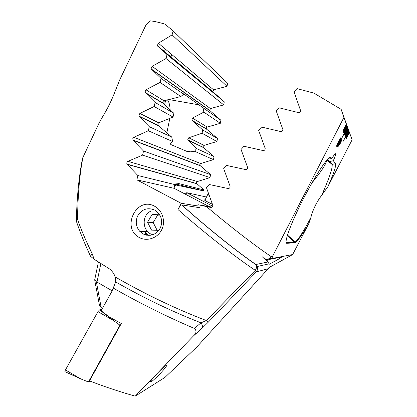 <?xml version="1.0" encoding="UTF-8"?>
<svg xmlns="http://www.w3.org/2000/svg" width="417" height="417" viewBox="0 0 417 417"><rect width="100%" height="100%" fill="white"/><g stroke="black" fill="none" stroke-linecap="round" stroke-linejoin="round"><path stroke-width="0.63" d="M204.971 200.045L203.913 199.759L207.421 201.901L212.42 204.252M327.449 159.513L329.821 161.561L333.319 160.701C335.08 156.724 335.852 154.405 335.638 153.743L335.362 153.711C334.7 154.128 333.522 155.76 331.823 158.606L327.861 159.08M102.28 308.663L99.569 305.843L94.789 280.563M100.867 263.539L97.005 282.069L112.194 290.831M97.005 282.069L96.348 281.751L101.248 307.934M206.478 197.027L186.717 192.685L185.721 194.385M266.442 260.62L268.621 259.744M186.717 192.685L212.733 206.238M212.081 207.103L197.887 204.7L206.379 206.524C231.471 227.562 253.072 244.258 271.175 256.617L272.786 255.882L343.9 117.458L341.142 109.337L313.824 93.085L297.003 88.612L294.032 91.813L300.667 110.802C300.454 112.215 299.672 112.809 298.332 112.58L279.213 107.826L276.257 111.031L282.893 129.598C282.768 131.063 281.996 131.699 280.573 131.517L261.527 127.055L258.592 130.26L265.181 148.436C265.16 149.958 264.399 150.646 262.892 150.506L243.971 146.273L241.057 149.468L247.552 167.28C247.656 168.859 246.911 169.599 245.316 169.505L226.561 165.44L223.679 168.63L230.038 186.112C230.262 187.744 229.538 188.536 227.864 188.479L209.324 184.533L206.467 187.707L212.712 205.044C212.936 206.66 212.222 207.447 210.559 207.405L206.379 206.524M331.823 158.606L331.062 157.543C330.65 156.954 329.769 157.282 328.429 158.523C323.034 163.433 310.097 184.877 299.823 205.925C289.502 227.02 283.836 243.549 286.865 243.304L294.652 242.803M341.142 109.337L352.11 139.804L327.944 186.581C333.699 173.722 336.206 166.096 335.471 163.704L333.319 160.701M352.11 139.804L349.436 132.517L346.214 138.752L349.415 132.554M349.436 132.517L349.196 131.871L345.959 138.147L349.175 131.908M349.196 131.871L348.956 131.219L345.75 137.657L348.935 131.256M348.956 131.219L348.711 130.557L343.254 141.144L348.69 130.594M348.711 130.557L348.466 129.885L345.224 136.406L348.445 129.927M348.466 129.885L348.216 129.207L344.953 135.775L348.195 129.249M348.216 129.207L347.966 128.519L344.624 134.999L347.945 128.561M347.966 128.519L347.71 127.826L344.348 134.347L347.689 127.868M347.71 127.826L347.45 127.117L341.82 138.053L347.429 127.159M347.45 127.117L347.189 126.403L343.785 133.013L347.168 126.445M347.189 126.403L346.923 125.684L343.499 132.335L346.902 125.725M346.923 125.684L346.652 124.949L343.207 131.647L346.631 124.991M346.652 124.949L346.381 124.209L342.91 130.948L346.36 124.25M346.381 124.209L343.9 117.458M286.041 242.105L286.766 242.736L294.553 242.282L294.647 242.803C297.04 241.943 301.783 235.496 308.882 223.465L292.651 254.537L271.842 258.519L272.786 255.882M341.341 138.637L338.197 145.455L336.957 147.149L337.817 144.756L341.189 138.626L340.168 141.723M341.586 140.644L338.594 146.169L338.672 145.147L338.218 145.846L341.669 139.627L341.586 140.644L341.815 139.632M338.458 141.54L340.882 137.667L338.885 142.369L336.456 146.263L338.458 141.54M327.944 186.581L321.71 195.302C316.529 202.141 312.891 209.626 310.801 217.747L308.882 223.465M98.412 261.996L94.675 279.932L96.348 281.751M269.069 267.516L292.489 254.662M197.929 205.889L197.887 204.7M287.282 235.668L294.553 242.282L295.179 242.042C298.072 239.973 303.279 231.873 310.801 217.747M321.71 195.302C329.602 177.402 333.037 167.102 332.005 164.402L329.821 161.561M271.842 258.519L270.414 259.207L271.175 256.617C268.85 259.452 266.656 260.046 264.597 258.394M312.01 182.849C321.278 171.517 326.172 164.017 326.704 160.352M341.898 140.227L341.414 141.071M341.372 141.05L340.34 143.318M340.298 143.297L338.458 146.19M338.296 145.637L338.672 145.147M338.859 145.267L340.976 141.738L339.052 144.485L338.906 145.293M341.309 140.493L339.24 144.047L341.169 141.29L341.257 140.519L339.282 144.068M340.976 141.738L338.901 145.288M340.126 141.702L338.969 143.651M338.927 143.63L338.197 145.455M338.156 145.434L336.972 147.165M338.64 143.766L337.431 146.117M340.772 139.617L339.104 142.875L340.084 141.577L340.731 139.638L339.104 142.875M340.84 137.641L338.885 142.369M338.844 142.348L336.467 146.273M340.314 138.663L336.972 145.241M336.983 145.246L340.361 138.684L336.936 145.22M341.851 138.126L347.46 127.242M344.379 134.42L347.715 127.946M343.285 141.207L348.721 130.667M345.729 137.6L348.961 131.329M344.656 135.072L347.971 128.639M344.932 135.718L348.226 129.322M345.198 136.354L348.471 130M345.99 138.215L349.201 131.98M346.246 138.819L349.441 132.627M342.946 131.027L346.391 124.334M343.238 131.725L346.663 125.074M343.53 132.413L346.934 125.809M343.817 133.091L347.194 126.528M155.067 375.774C157.193 373.345 163.839 366.626 166.195 365.36C168.114 364.468 164.136 369.29 161.911 371.688C159.826 374.065 153.211 380.763 150.818 382.061C150.151 381.633 151.564 379.538 155.067 375.774M137.657 215.954C135.238 221.62 135.963 226.78 139.831 231.43L143.026 233.916C150.198 236.934 155.927 235.011 160.211 228.146C162.463 223.069 162.051 218.268 158.981 213.739L154.764 210.085C147.555 207.155 141.853 209.11 137.657 215.954M139.236 237.482C120.946 227.963 136.635 195.891 154.613 206.243C162.547 210.418 165.877 221.547 161.692 229.762C157.689 238.05 147.019 241.813 139.236 237.482M145.361 232.623L145.908 235.047M146.675 235.214L146.304 233.687M268.001 262.074L262.439 256.908M193.524 335.873C196.485 333.173 196.782 330.697 194.411 328.455L200.989 322.831C172.893 311.906 144.756 298.442 116.578 282.445L115.718 281.949L115.254 276.977L118.788 279.009C148.332 295.71 177.533 309.56 206.389 320.564L255.282 270.336C234.531 256.465 204.523 232.967 177.96 209.537C179.373 206.822 180.613 205.284 181.676 204.929L181.812 204.929C207.239 227.76 235.991 250.799 255.902 264.508L256.116 264.816C256.888 266.406 256.611 268.246 255.282 270.336L256.252 271.9L208.302 322.169L206.389 320.564L200.989 322.831C202.516 325.031 202.824 326.876 201.917 328.372L193.524 335.873L135.244 396.15L164.913 377.432L196.939 346.881M115.718 281.949L111.73 291.718L101.107 310.764L109.426 317.05L121.311 323.514L89.488 380.893C104.604 386.731 119.856 391.818 135.244 396.15M194.411 328.455C167.17 316.842 140.128 303.388 113.278 288.095M177.96 209.537L181.082 203.246L136.875 179.852L137.865 175.521L127.018 164.126C126.544 162.974 126.846 162.046 127.92 161.343L142.583 155.134L143.531 151.063L133.091 140.305L132.747 138.725L133.831 137.308L148.316 130.756L149.286 126.705L138.84 116.046L139.836 113.44L154.144 106.507L155.124 102.483L144.902 92.308L145.929 89.775L160.05 82.415L161.04 78.422L151.063 68.815L152.116 66.355L166.034 58.521L167.04 54.559L157.318 45.62L158.387 43.222L172.101 34.861L173.118 30.941L164.986 24.118C158.616 22.257 153.675 21.168 150.167 20.85L145.835 25.26L119.762 79.793L115.254 91.031C111.725 100.221 107.497 108.821 102.561 116.838L99.236 122.718L82.566 158.163C78.959 176.146 76.89 197.074 76.353 220.953M164.35 100.7L163.589 103.859M165.502 49.227L164.324 51.672M171.934 54.658L170.788 57.03M83.176 156.307C79.824 172.2 77.943 193.243 77.526 219.441C81.195 229.871 86.095 241.323 92.225 253.797L94.133 259.249L109.384 268.845C112.048 270.883 114.003 273.594 115.254 276.977M181.082 203.246L198.059 206.003M200.092 207.765L181.812 204.929M176.016 184.038L203.037 190.778L203.903 189.964L176.318 182.933L176.016 184.038M175.557 185.419L176.532 184.825L175.729 183L176.318 182.933M209.157 206.608L174.061 188.302L174.843 184.59L174.572 184.34L176.532 184.825M136.875 179.852L174.061 188.302M137.865 175.521L174.843 184.59M173.118 30.941L227.588 83.197L227.036 86.314L213.608 89.837L212.816 91.672L224.263 101.816L223.705 104.896L210.46 108.571L209.699 110.437L220.895 120.242L220.332 123.296L207.265 127.076L206.415 127.842L206.863 129.374L217.492 138.501L216.923 141.53L204.022 145.392L203.126 146.351L203.616 147.665L214.051 156.62L213.478 159.628L200.739 163.532L199.837 164.538L200.322 165.789L210.575 174.614L209.996 177.6L197.408 181.531C196.475 182.005 196.277 182.693 196.808 183.589L203.903 189.964M201.917 328.372L208.302 322.169M76.723 222.277C80.158 232.571 84.661 243.669 90.234 255.585L90.489 256.257L94.133 259.249M92.225 253.797L90.489 256.257M77.526 219.441L76.337 221.542M164.913 377.432L196.96 346.876M184.033 94.138L202.943 107.695L203.866 112.131L192.409 118.042L191.893 120.273L202.745 129.989L202.078 133.252L188.755 137.787L187.723 139.773L196.589 148.556L194.583 151.256L190.454 151.824L187.494 151.647L171.147 144.694C170.027 144.204 170.522 143.151 172.643 141.535L171.768 137.094L158.189 125.439C157.616 124.329 157.798 123.468 158.741 122.848L173.045 117.052L173.863 113.304L163.021 103.327L162.646 102.384L163.125 101.341L164.043 100.789L180.848 96.52L183.652 94.216C183.162 93.648 183.292 93.622 184.033 94.138L183.511 94.049M167.425 99.814C168.979 101.665 169.881 105.021 170.131 109.9M169.855 118.282L166.8 132.934M165.669 100.315L164.579 104.782M176.125 185.039L203.037 190.778M194.583 151.256L213.478 159.628M148.316 130.756L172.643 141.535M149.286 126.705L171.768 137.094M196.589 148.556L214.051 156.62M154.144 106.507L173.045 117.052M202.078 133.252L216.923 141.53M155.124 102.483L173.863 113.304M202.745 129.989L217.492 138.501M160.05 82.415L180.848 96.52M203.866 112.131L220.332 123.296M161.04 78.422L183.652 94.216M202.943 107.695L220.895 120.242M142.583 155.134L209.996 177.6M143.531 151.063L210.575 174.614M166.034 58.521L223.705 104.896M167.04 54.559L224.263 101.816M172.101 34.861L227.036 86.314M171.966 54.684L170.824 57.056M165.533 49.258L164.355 51.698M90.161 381.154L88.446 381.982L80.757 378.897L65.203 371.792C64.724 371.797 64.807 371.172 65.453 369.921L97.964 311.661L99.559 309.873L101.941 309.268M88.446 381.982L119.945 325.187L113.268 320.397L97.964 311.661M119.945 325.187L120.482 325.01M150.412 211.325C140.972 216.136 142.65 232.311 152.877 234.729M158.861 230.33L151.538 230.116L158.841 230.356M151.538 230.116L147.54 222.214L152.059 214.567L159.68 214.776M144.553 231.534L148.316 235.402M157.115 230.273L153.201 222.558L147.54 222.214M153.201 222.558L157.626 215.094L152.059 214.567M159.899 215.156L157.626 215.094M209.23 195.464L207.744 194.494L209.042 194.937M212.352 204.064C211.294 203.866 205.065 200.707 204.888 200.285L207.744 194.494M183.777 193.368L186.128 193.869M331.062 157.543L329.112 157.939M265.608 259.129L265.692 259.176C267.271 259.958 268.845 259.968 270.414 259.207L281.381 257.117C282.069 257.211 278.04 259.577 269.288 264.216M286.901 243.299L286.036 242.037M335.466 163.704L332.005 164.402L326.975 160.039M197.001 346.814L268.235 268.704L268.939 267.693L269.142 263.805L267.917 261.991L255.902 264.508L257.242 266.505L256.116 264.816C235.334 250.424 207.499 228.078 181.676 204.929M127.185 164.355L196.986 183.772M268.235 268.704L256.252 271.9C257.586 270.305 257.914 268.506 257.242 266.505L269.142 263.805L268.996 267.657L268.235 268.704M199.441 104.933L168.614 99.486M133.831 137.308L200.739 163.532M139.08 116.416L158.533 125.835M187.952 140.081L203.616 147.665M139.836 113.44L158.741 122.848M188.755 137.787L204.022 145.392M145.163 92.72L163.021 103.327M192.227 120.68L206.863 129.374M145.929 89.775L164.043 100.789M192.409 118.042L207.265 127.076M151.34 69.269L210.064 110.896M127.92 161.343L197.408 181.531M133.091 140.305L200.322 165.789M152.116 66.355L210.46 108.571M157.6 46.094L213.217 92.188M158.387 43.222L213.608 89.837M113.268 320.397L99.559 309.873M80.757 378.897L65.453 369.921M186.091 193.947L184.059 193.514M286.865 243.304L286.766 242.736M295.179 242.042L287.48 235.037M190.454 151.824L185.737 150.902M268.261 268.699L196.996 346.835M138.84 116.051L158.189 125.439M187.723 139.773L203.334 147.347M144.902 92.308L162.734 102.921M191.893 120.273L206.535 128.989M127.018 164.131L196.808 183.595M132.877 140.003L200.087 165.539M151.063 68.815L209.699 110.437M157.318 45.62L212.816 91.672M147.66 231.602L139.831 231.43M150.818 382.061L150.355 381.784"/></g></svg>
